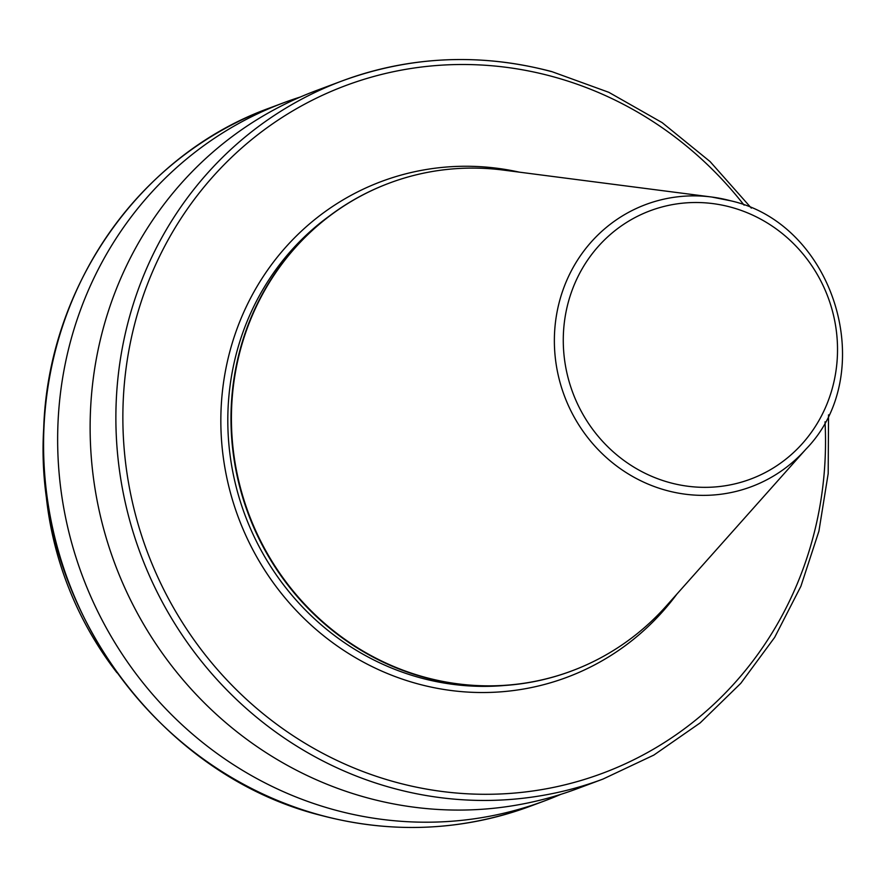 <?xml version="1.0" encoding="UTF-8"?>
<svg xmlns="http://www.w3.org/2000/svg" width="887" height="887" viewBox="0 0 887 887"><rect width="100%" height="100%" fill="white"/><g stroke="black" fill="none" stroke-linecap="round" stroke-linejoin="round"><path stroke-width="1.33" d="M116.973 672.745A331.793 315.561 -110.5 0 1 44.904 479.734M805.884 449.221C880.137 373.172 834.767 223.79 730.478 200.75L711.707 197.025A150.635 143.262 -110.5 0 0 556.138 317.346A150.635 143.262 -110.5 0 0 666.691 490.5A150.635 143.262 -110.5 0 0 805.884 449.221L666.204 606.087A260.401 247.661 -110.5 0 1 571.76 670.927A260.401 247.661 -110.5 0 1 425.594 677.435A260.401 247.661 -110.5 0 1 232.128 438.056A260.401 247.661 -110.5 0 1 389.57 183.021A260.401 247.661 -110.5 0 1 503.406 170.093L711.707 197.025A150.635 143.262 -110.5 0 1 730.411 200.728M571.538 671.004A260.401 247.661 -110.5 0 1 571.328 671.093A260.401 247.661 -110.5 0 1 425.161 677.601A260.401 247.661 -110.5 0 1 231.695 438.211A260.401 247.661 -110.5 0 1 389.138 183.188A260.401 247.661 -110.5 0 1 389.36 183.11M828.536 414.861L828.192 473.569L818.912 531.18L800.906 586.252L774.65 637.398L740.789 683.323L700.176 722.894L653.841 755.081L602.927 779.096L577.182 788.72A372.64 354.401 -110.5 0 1 368.016 798.034A372.64 354.401 -110.5 0 1 91.15 455.463A372.64 354.401 -110.5 0 1 316.459 90.518L342.216 80.894A372.64 354.401 -110.5 0 1 551.37 71.581M560.784 794.364A372.64 354.401 -110.5 0 1 544.696 800.85A372.64 354.401 -110.5 0 1 335.53 810.164A372.64 354.401 -110.5 0 1 58.664 467.593A372.64 354.401 -110.5 0 1 283.973 102.648A372.64 354.401 -110.5 0 1 300.371 96.993M321.46 815.419A372.64 354.401 69.5 0 0 530.614 806.106C462.382 831.03 392.564 834.146 321.183 815.441C156.799 774.584 32.963 601.796 43.696 428.421C48.242 285.614 140.856 154.283 269.903 107.904A372.64 354.401 69.5 0 0 44.594 472.849A372.64 354.401 69.5 0 0 321.46 815.419M670.106 482.716A143.25 136.243 69.5 0 0 834.135 380.944A143.25 136.243 69.5 0 0 730.688 207.137A143.25 136.243 69.5 0 0 566.66 308.909A143.25 136.243 69.5 0 0 670.106 482.716M504.891 685.451A259.104 246.42 -110.5 0 1 421.015 678.001A259.104 246.42 -110.5 0 1 232.948 472.649A259.104 246.42 -110.5 0 1 329.554 215.885M676.925 594.046A264.692 251.731 -110.5 0 1 418.22 683.977A264.692 251.731 -110.5 0 1 225.941 368.382A264.692 251.731 -110.5 0 1 519.394 172.167M602.927 779.096A372.64 354.401 -110.5 0 1 140.556 553.976A372.64 354.401 -110.5 0 1 342.216 80.894C410.448 55.97 480.266 52.854 551.647 71.559L608.815 92.315L662.134 122.617L710.088 161.578L751.344 208.123M744.104 205.152A367.052 349.09 69.5 0 0 551.814 76.36A367.052 349.09 69.5 0 0 125.854 369.99A367.052 349.09 69.5 0 0 460.652 793.366A367.052 349.09 69.5 0 0 825.021 421.846M544.696 800.85L530.614 806.106M283.973 102.648L269.903 107.904"/></g></svg>

